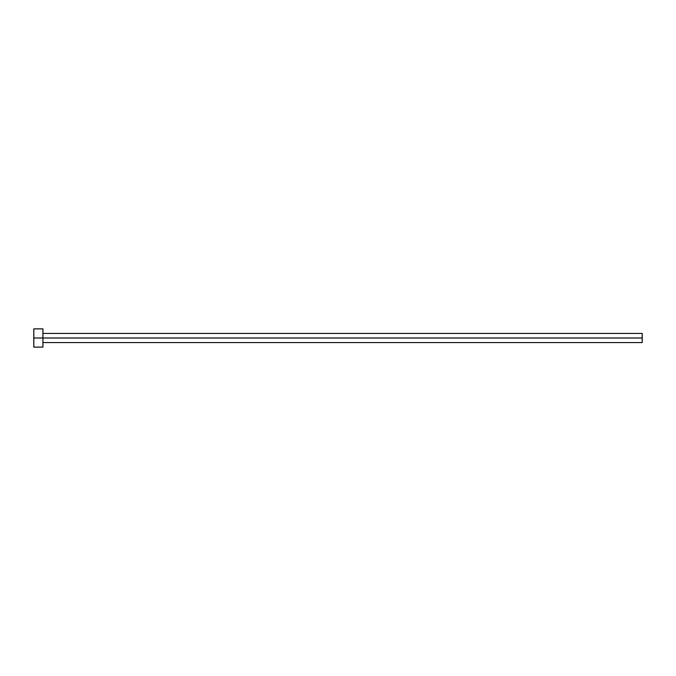 <?xml version="1.0" encoding="UTF-8"?>
<svg xmlns="http://www.w3.org/2000/svg" width="676" height="676" viewBox="0 0 676 676"><rect width="100%" height="100%" fill="white"/><g stroke="black" fill="none" stroke-linecap="round" stroke-linejoin="round"><path stroke-width="1.01" d="M33.8 347.126L33.8 328.874L33.8 338L642.2 338L642.2 342.563L642.2 338L33.8 338L33.8 347.126L42.926 347.126L42.926 328.874L42.926 347.126M642.2 338L642.2 333.437L642.2 338M42.926 342.563L642.2 342.563M33.8 328.874L42.926 328.874M42.926 333.437L642.2 333.437"/></g></svg>
